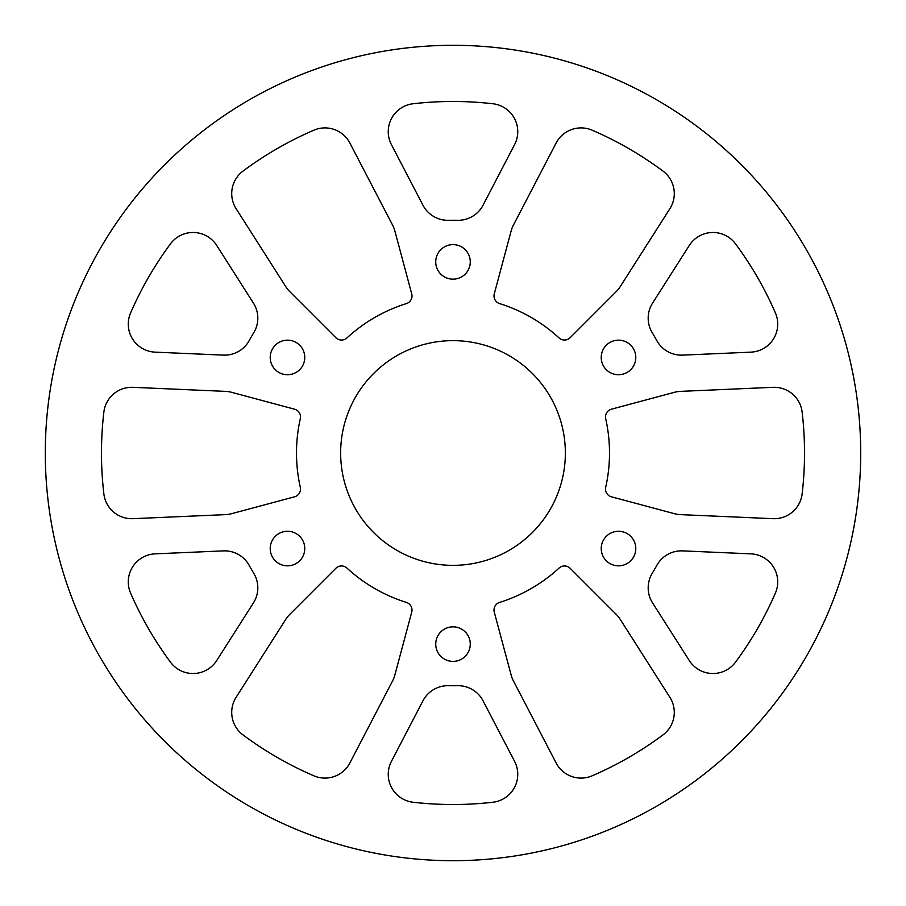 <?xml version="1.0" encoding="UTF-8"?>
<svg xmlns="http://www.w3.org/2000/svg" width="906" height="906" viewBox="0 0 906 906"><rect width="100%" height="100%" fill="white"/><g stroke="black" fill="none" stroke-linecap="round" stroke-linejoin="round"><path stroke-width="1.36" d="M453 565.355A112.355 112.355 0 0 1 340.645 453A112.355 112.355 0 0 1 453 340.645A112.355 112.355 0 0 1 565.355 453A112.355 112.355 0 0 1 453 565.355M453 45.3A407.7 407.7 0 0 1 860.7 453A407.7 407.7 0 0 1 453 860.7A407.7 407.7 0 0 1 45.3 453A407.7 407.7 0 0 1 453 45.3M453 279.161A17.271 17.271 0 0 1 435.729 261.891A17.271 17.271 0 0 1 453 244.62A17.271 17.271 0 0 1 470.271 261.891A17.271 17.271 0 0 1 453 279.161M287.496 374.722A17.271 17.271 0 0 1 270.214 357.451A17.271 17.271 0 0 1 287.496 340.169A17.271 17.271 0 0 1 304.767 357.451A17.271 17.271 0 0 1 287.496 374.722M287.496 565.831A17.271 17.271 0 0 1 270.214 548.56A17.271 17.271 0 0 1 287.496 531.278A17.271 17.271 0 0 1 304.767 548.56A17.271 17.271 0 0 1 287.496 565.831M453 661.38A17.271 17.271 0 0 1 435.729 644.109A17.271 17.271 0 0 1 453 626.839A17.271 17.271 0 0 1 470.271 644.109A17.271 17.271 0 0 1 453 661.38M618.504 565.831A17.271 17.271 0 0 1 601.233 548.549A17.271 17.271 0 0 1 618.504 531.278A17.271 17.271 0 0 1 635.785 548.549A17.271 17.271 0 0 1 618.504 565.831M618.504 374.722A17.271 17.271 0 0 1 601.233 357.44A17.271 17.271 0 0 1 618.504 340.169A17.271 17.271 0 0 1 635.785 357.44A17.271 17.271 0 0 1 618.504 374.722M249.184 340.622A28.086 28.086 0 0 1 223.363 355.118L155.153 352.151A28.086 28.086 0 0 1 130.611 312.887A351.517 351.517 0 0 1 170.464 243.861A28.086 28.086 0 0 1 216.727 245.481L253.42 303.068A28.086 28.086 0 0 1 253.771 332.683A232.74 232.74 0 0 0 249.184 340.622M216.727 660.519A28.086 28.086 0 0 1 170.464 662.139A351.517 351.517 0 0 1 130.611 593.113A28.086 28.086 0 0 1 155.153 553.849L223.363 550.882A28.086 28.086 0 0 1 249.184 565.378A232.74 232.74 0 0 0 253.771 573.317A28.086 28.086 0 0 1 253.42 602.932L216.727 660.519M483.057 205.186A28.086 28.086 0 0 1 457.587 220.305A232.74 232.74 0 0 0 448.413 220.305A28.086 28.086 0 0 1 422.943 205.186L391.415 144.62A28.086 28.086 0 0 1 413.147 103.748A351.517 351.517 0 0 1 492.853 103.748A28.086 28.086 0 0 1 514.585 144.62L483.057 205.186M802.138 493.872A28.086 28.086 0 0 1 773.011 518.674L680.542 514.631A28.086 28.086 0 0 1 674.494 513.702L611.448 496.816A8.029 8.029 0 0 1 605.695 487.303A156.5 156.5 0 0 0 605.695 418.697A8.029 8.029 0 0 1 611.448 409.184L674.494 392.298A28.086 28.086 0 0 1 680.542 391.369L773.011 387.326A28.086 28.086 0 0 1 802.138 412.128A351.517 351.517 0 0 1 802.138 493.872M682.637 355.118A28.086 28.086 0 0 1 656.816 340.622A232.74 232.74 0 0 0 652.229 332.683A28.086 28.086 0 0 1 652.58 303.068L689.273 245.481A28.086 28.086 0 0 1 735.536 243.861A351.517 351.517 0 0 1 775.389 312.887A28.086 28.086 0 0 1 750.848 352.151L682.637 355.118M132.989 518.674A28.086 28.086 0 0 1 103.862 493.872A351.517 351.517 0 0 1 103.862 412.128A28.086 28.086 0 0 1 132.989 387.326L225.458 391.369A28.086 28.086 0 0 1 231.506 392.298L294.552 409.184A8.029 8.029 0 0 1 300.305 418.697A156.5 156.5 0 0 0 300.305 487.303A8.029 8.029 0 0 1 294.552 496.816L231.506 513.702A28.086 28.086 0 0 1 225.458 514.631L132.989 518.674M349.863 762.977A28.086 28.086 0 0 1 313.827 775.796A351.517 351.517 0 0 1 243.035 734.925A28.086 28.086 0 0 1 236.115 697.303L285.854 619.24A28.086 28.086 0 0 1 289.682 614.472L335.832 568.311A8.029 8.029 0 0 1 346.953 568.085A156.5 156.5 0 0 0 406.352 602.388A8.029 8.029 0 0 1 411.72 612.128L394.823 675.174A28.086 28.086 0 0 1 392.604 680.87L349.863 762.977M492.853 802.252A351.517 351.517 0 0 1 413.147 802.252A28.086 28.086 0 0 1 391.415 761.38L422.943 700.814A28.086 28.086 0 0 1 448.413 685.695A232.74 232.74 0 0 0 457.587 685.695A28.086 28.086 0 0 1 483.057 700.814L514.585 761.38A28.086 28.086 0 0 1 492.853 802.252M592.173 775.796A28.086 28.086 0 0 1 556.137 762.977L513.396 680.87A28.086 28.086 0 0 1 511.177 675.174L494.28 612.128A8.029 8.029 0 0 1 499.648 602.388A156.5 156.5 0 0 0 559.047 568.085A8.029 8.029 0 0 1 570.168 568.311L616.318 614.472A28.086 28.086 0 0 1 620.146 619.24L669.885 697.303A28.086 28.086 0 0 1 662.966 734.925A351.517 351.517 0 0 1 592.173 775.796M735.536 662.139A28.086 28.086 0 0 1 689.273 660.519L652.58 602.932A28.086 28.086 0 0 1 652.229 573.317A232.74 232.74 0 0 0 656.816 565.378A28.086 28.086 0 0 1 682.637 550.882L750.848 553.849A28.086 28.086 0 0 1 775.389 593.113A351.517 351.517 0 0 1 735.536 662.139M346.953 337.915A8.029 8.029 0 0 1 335.832 337.689L289.682 291.528A28.086 28.086 0 0 1 285.854 286.76L236.115 208.697A28.086 28.086 0 0 1 243.035 171.075A351.517 351.517 0 0 1 313.827 130.204A28.086 28.086 0 0 1 349.863 143.023L392.604 225.13A28.086 28.086 0 0 1 394.823 230.826L411.72 293.872A8.029 8.029 0 0 1 406.352 303.612A156.5 156.5 0 0 0 346.953 337.915M570.168 337.689A8.029 8.029 0 0 1 559.047 337.915A156.5 156.5 0 0 0 499.648 303.612A8.029 8.029 0 0 1 494.28 293.872L511.177 230.826A28.086 28.086 0 0 1 513.396 225.13L556.137 143.023A28.086 28.086 0 0 1 592.173 130.204A351.517 351.517 0 0 1 662.966 171.075A28.086 28.086 0 0 1 669.885 208.697L620.146 286.76A28.086 28.086 0 0 1 616.318 291.528L570.168 337.689"/></g></svg>
